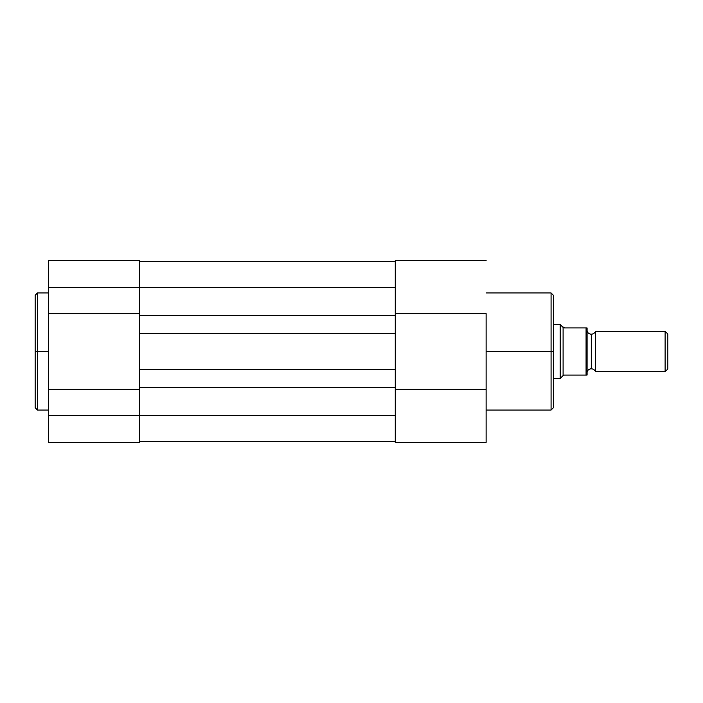 <?xml version="1.0" encoding="UTF-8"?>
<svg xmlns="http://www.w3.org/2000/svg" width="703" height="703" viewBox="0 0 703 703"><rect width="100%" height="100%" fill="white"/><g stroke="black" fill="none" stroke-linecap="round" stroke-linejoin="round"><path stroke-width="1.05" d="M37.505 410.06L35.15 407.705L35.15 295.295L35.15 351.5L37.505 351.5L37.505 292.94L37.505 351.5L48.612 351.5L37.505 351.5L37.505 410.06L48.612 410.06M139.475 406.729L139.475 442.363L48.612 442.363L139.475 442.363L139.475 415.447L48.612 415.447L48.612 442.363L48.612 313.626L139.475 313.626L139.475 287.553L48.612 287.553L48.612 313.626L48.612 260.672M35.15 295.295L37.505 292.94L37.505 410.06L37.505 351.5L35.15 351.5L35.15 295.568M139.475 260.672L139.475 296.271M48.612 260.637L48.612 287.553L139.475 287.553L139.475 260.637L48.612 260.637M139.475 313.626L48.612 313.626L48.612 415.447L139.475 415.447L139.475 389.374L48.612 389.374L139.475 389.374M35.15 351.5L35.15 407.705L35.15 351.5M395.253 441.528L139.475 441.528L395.253 441.528M395.253 415.447L139.475 415.447L395.253 415.447L395.253 387.344L139.475 387.344L139.475 415.447L139.475 369.506L395.253 369.506L395.253 387.344L139.475 387.344L139.475 333.494L139.475 369.506L395.253 369.506L395.253 333.494L139.475 333.494L139.475 315.656L139.475 333.494L395.253 333.494L395.253 315.656L139.475 315.656L395.253 315.656L395.253 287.553L139.475 287.553L139.475 315.656L139.475 287.553L395.253 287.553L395.253 415.447M395.253 261.472L139.475 261.472L395.253 261.472M486.116 410.06L551.073 410.06L551.073 351.5L486.116 351.5L551.073 351.5L551.073 292.94L551.073 351.5L553.428 351.5L553.428 295.295L553.428 407.432M551.073 351.5L551.073 292.94L553.428 295.295L553.428 351.5L551.073 351.5L551.073 410.06L551.073 351.5M395.253 294.645L395.253 260.637L395.253 313.626L486.116 313.626L486.116 442.363L395.253 442.363L395.253 409.181M486.116 442.363L486.116 389.374L395.253 389.374L395.253 442.363L486.116 442.363M395.253 389.374L486.116 389.374L486.116 313.626L395.253 313.626M553.428 351.5L553.428 407.705L553.428 351.5M595.494 331.306A4.526 4.526 0 0 1 591.285 334.171A4.526 4.526 0 0 0 595.494 331.306L595.494 371.694A4.526 4.526 0 0 0 591.285 368.829A4.526 4.526 0 0 1 595.494 371.694L665.117 371.694L595.494 371.694L595.494 331.306L665.117 331.306L667.85 334.039L665.117 331.306L665.117 371.694L667.85 368.961L665.117 371.694L665.117 331.306L595.494 331.306M591.285 368.829L591.285 334.171L591.285 368.829A4.526 4.526 0 0 0 587.084 371.694A4.526 4.526 0 0 1 591.285 368.829M587.084 331.306A4.526 4.526 0 0 0 591.285 334.171A4.526 4.526 0 0 1 587.084 331.306M560.344 324.751L560.906 325.287L560.159 324.575L553.428 324.575L560.159 324.575L560.159 378.425L553.428 378.425L560.159 378.425L563.525 375.226L564.535 375.059L587.084 375.059L587.084 327.941L586.416 327.941L587.084 327.941L586.917 375.059M563.094 327.361L564.535 327.941L586.416 327.941L564.535 327.941L561.82 326.157L563.094 327.361L563.094 375.639L563.094 327.361M560.906 325.287L561.82 326.157L560.906 325.287M560.159 324.575L560.159 378.425L563.525 375.226L564.535 375.059L586.074 375.059L586.074 327.941L586.416 375.059M667.85 368.961L667.85 334.039L667.85 368.961M37.505 292.94L48.612 292.94M551.073 292.94L486.116 292.94M486.116 260.637L395.253 260.637M551.073 410.06L553.428 407.705"/></g></svg>

